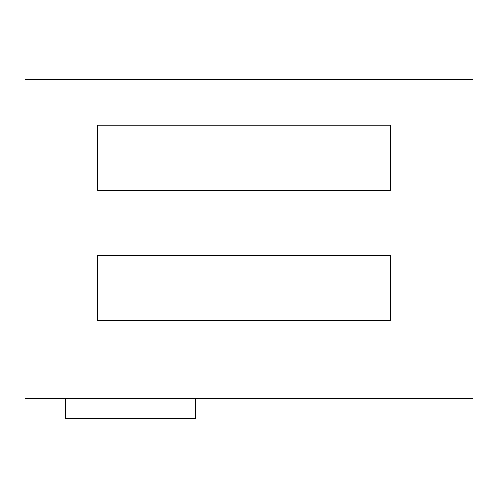 <?xml version="1.0" encoding="UTF-8"?>
<svg xmlns="http://www.w3.org/2000/svg" width="498" height="498" viewBox="0 0 498 498"><rect width="100%" height="100%" fill="white"/><g stroke="black" fill="none" stroke-linecap="round" stroke-linejoin="round"><path stroke-width="0.75" d="M24.9 398.761L473.1 398.761L473.1 79.705L24.9 79.705L24.9 398.761M390.756 190.398L97.745 190.398L97.745 125.284L390.756 125.284L390.756 190.398M390.756 320.625L97.745 320.625L97.745 255.511L390.756 255.511L390.756 320.625M195.421 418.295L195.421 398.761L195.421 418.295L65.194 418.295L65.194 398.761"/></g></svg>
